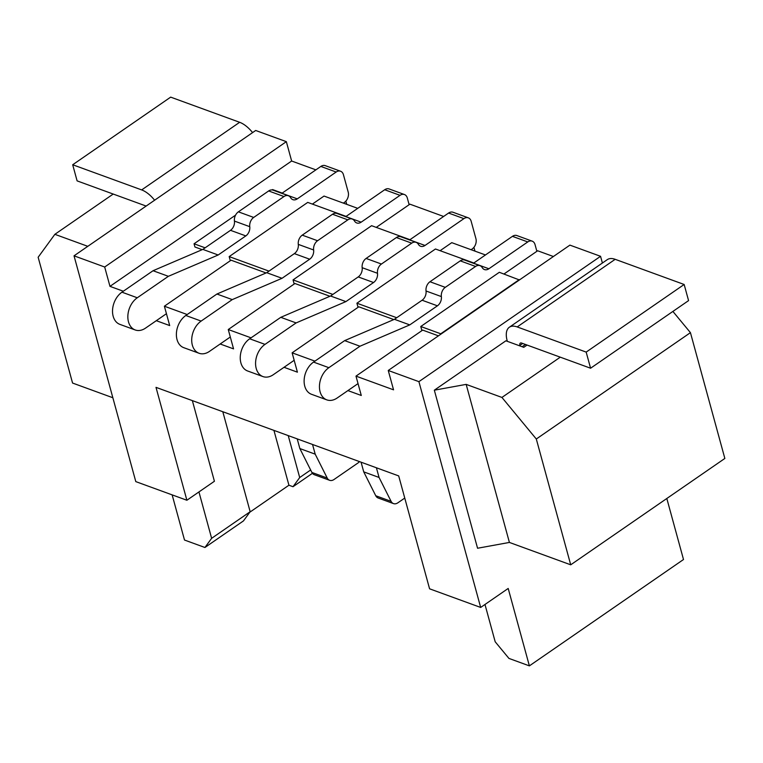 <?xml version="1.0" encoding="UTF-8"?>
<svg xmlns="http://www.w3.org/2000/svg" width="763" height="763" viewBox="0 0 763 763"><rect width="100%" height="100%" fill="white"/><g stroke="black" fill="none" stroke-linecap="round" stroke-linejoin="round"><path stroke-width="1.14" d="M272.086 189.93L272.601 189.577L282.224 193.087M268.996 271.123L229.177 256.597L307.727 202.395L346.087 216.387M332.859 294.423L293.049 279.897L371.6 225.695L409.96 239.687M396.722 317.732L356.912 303.197L435.463 248.996L473.823 262.997M519.317 279.592L440.756 333.793L420.775 326.507L499.326 272.296L519.412 279.964M293.049 279.897L294.175 284.036M229.177 256.597L230.312 260.727M205.133 247.822L194.05 243.778L194.937 247.002L202.224 249.663M266.087 272.963L231.084 260.193L164.388 306.211L187.193 314.537M329.95 296.273L294.947 283.502L228.261 329.521L251.056 337.837M393.822 319.573L358.82 306.802L292.124 352.821L314.928 361.137M438.429 335.844L422.683 330.102L355.987 376.121L393.546 389.826L388.253 370.475L569.904 245.123L600.557 256.301L602.398 263.025M420.775 326.507L421.91 330.637M356.912 303.197L358.038 307.336M600.557 256.301L418.906 381.653L480.671 607.443L429.579 588.807L398.696 475.912L156.005 387.356L186.887 500.251L214.413 481.262L192.352 400.623M220.173 343.989L233.554 348.872L228.261 329.521M156.31 320.689L169.691 325.572L164.388 306.211M186.887 500.251L135.795 481.615L74.03 255.824L104.684 267.012L109.977 286.363L123.329 291.228M418.906 381.653L388.253 370.475M347.909 390.589L361.281 395.472L355.987 376.121M284.036 367.289L297.417 372.172L292.124 352.821M376.254 227.393L409.912 204.169L443.618 216.463M473.928 247.326L474.967 251.132M553.394 256.511L537.648 250.769L503.981 274.003M485.468 254.956L451.763 242.663L440.117 250.693M527.071 345.048L523.771 347.327L505.888 340.803L434.328 390.189L466.164 384.38L509.407 542.436L477.562 548.244L434.328 390.189M672.89 311.428L690.439 332.649L536.303 439.011L570.714 564.811L509.407 542.436M690.439 332.649L724.85 458.449L570.714 564.811M536.303 439.011L501.93 397.437L466.164 384.38M560.28 357.17L501.93 397.437M615.178 259.315L517.2 326.936A23.148 11.54 -124.6 0 0 509.35 327.232L607.329 259.62A23.148 11.54 55.4 0 1 615.178 259.315L684.153 284.485L688.569 300.612L590.581 368.224L521.615 343.064A3.853 1.927 -124.6 0 0 520.299 343.112A3.853 1.927 -124.6 0 0 519.937 345.353L520.118 346.001M684.153 284.485L586.175 352.096L590.581 368.224M517.2 326.936L586.175 352.096M509.35 327.232A23.148 11.54 -124.6 0 0 507.166 340.689L507.338 341.338M480.671 607.443L508.196 588.454L529.379 665.87L508.94 658.412L495.187 641.778L484.982 604.468M666.814 498.497L683.505 559.508L529.379 665.87M409.569 239.963A7.716 5.475 110 0 0 409.693 239.878L448.577 213.049A7.716 5.475 -70 0 1 452.984 212.248L468.31 217.837A7.716 5.475 110 0 1 471.172 221.289L475.931 238.705A7.716 5.475 110 0 1 472.192 248.957L471.095 249.72M468.31 217.837A7.716 5.475 110 0 0 463.904 218.638L425.02 245.467A7.716 5.475 -70 0 1 420.613 246.268A7.716 5.475 -70 0 1 418.362 244.303A7.716 5.475 110 0 0 416.121 242.348A7.716 5.475 110 0 0 411.715 243.149L381.433 264.036A7.716 5.475 110 0 0 377.494 273.278A7.716 5.475 -70 0 1 373.546 282.52L358.219 276.921A7.716 5.475 110 0 0 362.167 267.689A7.716 5.475 -70 0 1 366.106 258.447L396.379 237.551A7.716 5.475 -70 0 1 400.794 236.759L416.121 242.348M294.175 360.298L273.307 374.7A18.131 12.857 110 0 1 262.939 376.569L247.613 370.98A18.131 12.857 -70 0 1 240.288 356.388A18.131 12.857 -70 0 1 249.682 338.782L280.784 317.322L330.57 296.006L358.219 276.921M280.784 317.322L296.111 322.921L265.009 344.38A18.131 12.857 110 0 0 255.615 361.986A18.131 12.857 110 0 0 262.939 376.569M296.111 322.921L345.906 301.595L330.57 296.006M345.906 301.595L373.546 282.52M473.432 263.264A7.716 5.475 110 0 0 473.556 263.178L512.44 236.349A7.716 5.475 -70 0 1 516.847 235.548L532.173 241.146A7.716 5.475 110 0 0 527.767 241.938L488.883 268.767A7.716 5.475 -70 0 1 484.476 269.568A7.716 5.475 -70 0 1 482.235 267.613A7.716 5.475 110 0 0 479.984 265.658A7.716 5.475 110 0 0 475.578 266.449L445.296 287.346A7.716 5.475 110 0 0 441.357 296.578A7.716 5.475 -70 0 1 437.418 305.82L422.092 300.231A7.716 5.475 110 0 0 426.031 290.989A7.716 5.475 -70 0 1 429.97 281.747L460.251 260.86A7.716 5.475 -70 0 1 464.657 260.059L479.984 265.658M536.875 251.304L535.035 244.589A7.716 5.475 110 0 0 532.173 241.146M358.038 383.598L337.17 398A18.131 12.857 110 0 1 326.812 399.869L311.485 394.28A18.131 12.857 -70 0 1 304.16 379.697A18.131 12.857 -70 0 1 313.545 362.091L344.647 340.622L394.442 319.306L422.092 300.231M344.647 340.622L359.974 346.221L328.872 367.68A18.131 12.857 110 0 0 319.487 385.286A18.131 12.857 110 0 0 326.812 399.869M359.974 346.221L409.769 324.895L394.442 319.306M409.769 324.895L437.418 305.82M87.793 246.325L54.869 234.317L38.15 257.255L72.561 383.045L112.857 397.752M252.591 132.609A23.148 11.54 -124.6 0 0 239.649 122.299L170.674 97.13L72.695 164.751L77.101 180.879L146.076 206.039A3.853 1.927 55.4 0 1 146.143 206.067M154.612 200.221A23.148 11.54 -124.6 0 0 141.67 189.911L72.695 164.751M54.869 234.317L113.22 194.05M166.439 313.698L145.571 328.09A18.131 12.857 110 0 1 135.213 329.969L119.886 324.37A18.131 12.857 -70 0 1 112.562 309.788A18.131 12.857 -70 0 1 121.946 292.181L153.048 270.722L202.844 249.396L230.493 230.321A7.716 5.475 110 0 0 234.432 221.079A7.716 5.475 -70 0 1 238.38 211.837L268.652 190.95A7.716 5.475 -70 0 1 273.059 190.149L288.385 195.748A7.716 5.475 110 0 0 283.979 196.539L253.707 217.436A7.716 5.475 110 0 0 249.759 226.678A7.716 5.475 -70 0 1 245.82 235.91L230.493 230.321M153.048 270.722L168.385 276.311L137.283 297.77A18.131 12.857 110 0 0 127.888 315.377A18.131 12.857 110 0 0 135.213 329.969M168.385 276.311L218.17 254.995L202.844 249.396M218.17 254.995L245.82 235.91M343.36 203.111L344.466 202.357A7.716 5.475 110 0 0 348.205 192.104L343.436 174.689A7.716 5.475 110 0 0 340.575 171.236A7.716 5.475 110 0 0 336.168 172.028L297.284 198.866A7.716 5.475 -70 0 1 292.878 199.658A7.716 5.475 -70 0 1 290.636 197.703A7.716 5.475 110 0 0 288.385 195.748M281.833 193.354A7.716 5.475 110 0 0 281.957 193.268L320.841 166.439A7.716 5.475 -70 0 1 325.248 165.647L340.575 171.236M230.302 336.998L209.444 351.4A18.131 12.857 110 0 1 199.076 353.269L183.749 347.67A18.131 12.857 -70 0 1 176.425 333.088A18.131 12.857 -70 0 1 185.819 315.481L216.921 294.022L266.707 272.696L294.356 253.621A7.716 5.475 110 0 0 298.295 244.379A7.716 5.475 -70 0 1 302.243 235.147L332.515 214.25A7.716 5.475 -70 0 1 336.931 213.459L352.258 219.048A7.716 5.475 110 0 0 347.842 219.849L317.57 240.736A7.716 5.475 110 0 0 313.631 249.978A7.716 5.475 -70 0 1 309.683 259.21L294.356 253.621M216.921 294.022L232.248 299.611L201.146 321.08A18.131 12.857 110 0 0 191.751 338.677A18.131 12.857 110 0 0 199.076 353.269M232.248 299.611L282.033 278.295L266.707 272.696M282.033 278.295L309.683 259.21M409.14 204.703L407.308 197.989A7.716 5.475 110 0 0 404.447 194.536A7.716 5.475 110 0 0 400.031 195.338L361.157 222.167A7.716 5.475 -70 0 1 356.741 222.958A7.716 5.475 -70 0 1 354.499 221.003A7.716 5.475 110 0 0 352.258 219.048M345.696 216.654A7.716 5.475 110 0 0 345.82 216.578L384.705 189.739A7.716 5.475 -70 0 1 389.12 188.947L404.447 194.536M393.489 503.599L378.162 498.001A7.716 5.475 -70 0 1 375.758 495.75L363.732 471.868L379.058 477.457L391.085 501.339A7.716 5.475 110 0 0 393.489 503.599A7.716 5.475 110 0 0 397.895 502.798L404.762 498.067M329.626 480.299L314.299 474.7A7.716 5.475 -70 0 1 311.886 472.44L299.859 448.558L315.195 454.157L327.213 478.039A7.716 5.475 110 0 0 329.626 480.299A7.716 5.475 110 0 0 334.032 479.498L358.038 462.931A7.716 5.475 110 0 0 359.507 461.615M345.849 201.136L346.717 204.341M312.429 473.318L293.011 486.718L299.697 477.543L288.233 435.606M310.646 469.989L299.697 477.543M211.628 538.316L250.159 511.725L243.473 520.9L204.932 547.491L211.628 538.316L198.943 491.944M204.932 547.491L184.503 540.032L172.142 494.872M249.797 512.221L288.929 485.22L293.011 486.718M74.03 255.824L255.681 130.473L286.344 141.66L291.638 161.012L315.882 169.863M357.733 208.356L324.027 196.062L312.391 204.093M194.05 243.778L235.567 215.137M379.058 477.457L376.407 467.776M363.732 471.868L361.08 462.187M315.195 454.157L312.544 444.476M299.859 448.558L297.217 438.878M288.929 485.22L273.927 430.38M250.159 511.725L222.806 411.734M104.684 267.012L286.344 141.66M109.977 286.363L291.638 161.012M522.693 343.455L519.937 345.353M448.577 213.049L463.904 218.638M265.009 344.38L249.682 338.782M377.494 273.278L362.167 267.689M366.106 258.447L381.433 264.036M396.379 237.551L411.715 243.149M425.02 245.467L409.693 239.878M512.44 236.349L527.767 241.938M328.872 367.68L313.545 362.091M441.357 296.578L426.031 290.989M429.97 281.747L445.296 287.346M460.251 260.86L475.578 266.449M488.883 268.767L473.556 263.178M239.649 122.299L141.67 189.911M137.283 297.77L121.946 292.181M249.759 226.678L234.432 221.079M238.38 211.837L253.707 217.436M268.652 190.95L283.979 196.539M297.284 198.866L281.957 193.268M320.841 166.439L336.168 172.028M201.146 321.08L185.819 315.481M313.631 249.978L298.295 244.379M302.243 235.147L317.57 240.736M332.515 214.25L347.842 219.849M361.157 222.167L345.82 216.578M384.705 189.739L400.031 195.338M391.085 501.339L375.758 495.75M327.213 478.039L311.886 472.44M525.459 344.466L522.15 346.745"/></g></svg>
